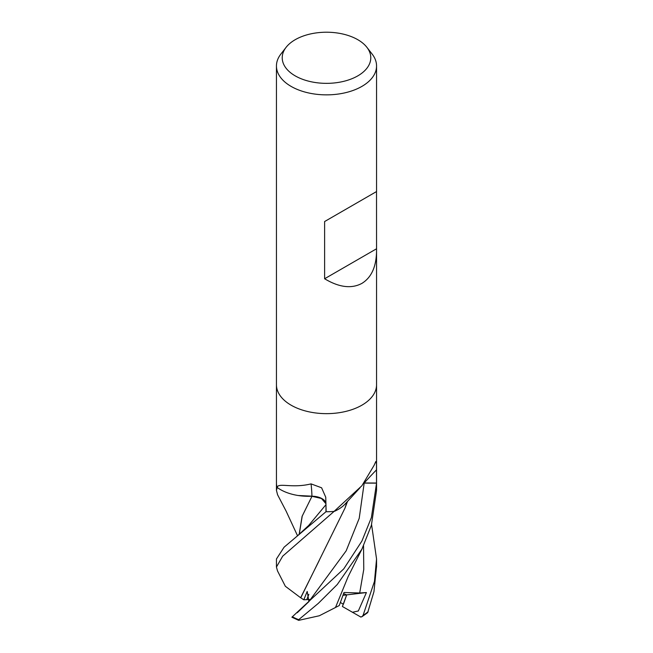 <?xml version="1.0" encoding="UTF-8"?>
<svg xmlns="http://www.w3.org/2000/svg" width="653" height="653" viewBox="0 0 653 653"><rect width="100%" height="100%" fill="white"/><g stroke="black" fill="none" stroke-linecap="round" stroke-linejoin="round"><path stroke-width="0.98" d="M326.157 511.707A50.003 28.871 180 0 1 325.969 511.707L325.994 505.12M312.052 496.231L298.176 495.505A39.825 22.994 180 0 1 277.296 487.546A6.767 3.91 0 0 0 277.019 487.203A50.052 28.895 180 0 1 276.448 482.836A50.052 28.895 180 0 1 276.448 482.64M308.926 601.56L307.188 591.447L303.792 599.797L306.796 599.642L308.836 594.361L306.796 599.642L309.767 599.495M366.921 47.351L372.194 54.166A50.052 28.895 180 0 1 376.552 65.961A50.052 28.895 180 0 1 361.893 86.4A50.052 28.895 180 0 1 307.343 92.661A50.052 28.895 180 0 1 276.448 65.961A50.052 28.895 180 0 1 280.806 54.166L286.079 47.351A44.273 25.565 180 0 1 295.189 39.711A44.273 25.565 180 0 1 366.921 47.351A44.273 25.565 180 0 1 357.811 75.862A44.273 25.565 180 0 1 301.392 78.842A44.273 25.565 180 0 1 286.079 47.351M361.893 405.187A50.052 28.895 180 0 0 376.552 384.748A50.052 28.895 180 0 1 361.893 405.187A50.052 28.895 180 0 1 307.343 411.447A50.052 28.895 180 0 1 276.448 384.748L276.448 65.961M376.52 191.574L376.552 250.989C376.332 266.71 371.443 277.517 361.893 283.394C351.494 288.969 339.062 287.418 324.614 278.758L324.614 221.538L376.552 191.549L324.614 221.538M277.59 494.794L276.448 490.419L277.288 486.975C279.166 482.763 292.715 488.46 311.065 483.881L321.603 487.791L325.749 497.227L326.157 511.74A50.052 28.895 180 0 0 334.058 511.405L361.893 485.742L374.112 465.295L375.818 461.491L376.487 463.589L376.503 483.032A50.003 28.871 180 0 1 376.503 483.147L364.137 483.114L376.552 483.147L371.394 517.551L361.893 541.076L343.756 568.885L291.891 617.207L298.674 620.35L298.699 619.673L318.305 603.38L337.258 584.517L361.893 549.189L371.386 525.314L376.552 490.419L376.552 482.967M364.243 482.983L376.503 483.032M360.056 487.734L345.445 503.667A39.825 22.994 180 0 1 334.654 511.242A842.615 738.421 50.6 0 1 335.65 510.107M334.654 511.242A6.767 3.91 -0 0 0 334.058 511.405M311.065 483.881A847.414 132.175 115.4 0 1 311.954 496.223A14.39 8.309 180 0 1 325.937 502.818M311.954 496.223A39.825 22.994 180 0 1 298.176 495.505L312.085 496.174M311.971 496.304L321.447 498.476L325.961 503.757L321.456 498.476L311.987 496.264L302.078 516.401L299.131 534.578M325.969 511.707L326.018 505.895L325.969 511.74L284.079 547.206L276.448 558.984L276.448 567.041M277.296 487.546A842.615 131.424 115.4 0 0 277.288 486.975M376.503 483.147L364.178 483.114L359.207 518.351L346.18 550.814L308.673 601.862M376.52 248.793L324.614 278.758M360.864 617.077L342.401 606.49L346.686 594.883L343.592 593.675L346.686 594.891L343.396 604.245L340.425 602.523M352.391 612.285L358.334 610.979L366.415 592.549L343.029 595.324M277.019 487.211L277.043 487.228A50.052 28.895 180 0 1 276.448 482.836L276.448 384.878M371.59 524.62L376.552 558.984L374.471 581.366L363.076 615.371L361.86 616.775L367.672 612.645L373.957 591.642L376.552 566.273M300.788 597.724L344.988 508.116L346.931 502.002M303.792 599.797L300.641 597.732L319.244 560.454M300.6 597.732L285.361 586.288M277.533 570.959L276.439 567.041L282.676 556.185L334.099 511.397M297.27 612.718L308.804 601.715M312.003 496.247L302.241 516.033L299.196 534.529M366.415 592.549L359.697 592.989L343.984 592.5L339.258 605.543L335.511 607.453M298.674 620.35L319.317 615.763L335.487 607.494L348.131 576.648L362.186 548.602M361.86 616.775L360.505 616.881M334.075 511.405A50.052 28.895 180 0 1 325.969 511.74M364.798 482.298A843.472 739.172 50.6 0 1 376.552 469.785M298.699 619.673A50.052 28.895 180 0 1 292.324 616.759M308.698 525.445L325.986 504.647M359.697 592.989L363.762 569.44L363.55 545.81M353.126 612.669L353.297 612.245M368.121 611.69A50.052 28.895 180 0 1 363.076 615.371M376.552 482.836L376.552 384.878M376.552 384.748L376.552 250.989M376.552 191.549L376.552 65.961M276.448 482.967L276.448 490.419M285.361 586.296L277.435 570.771M344.988 508.116L347.567 501.292M296.658 536.586L308.706 525.436M297.58 535.86L286.087 511.062L277.492 494.607M376.552 558.984L376.552 567.041"/></g></svg>
